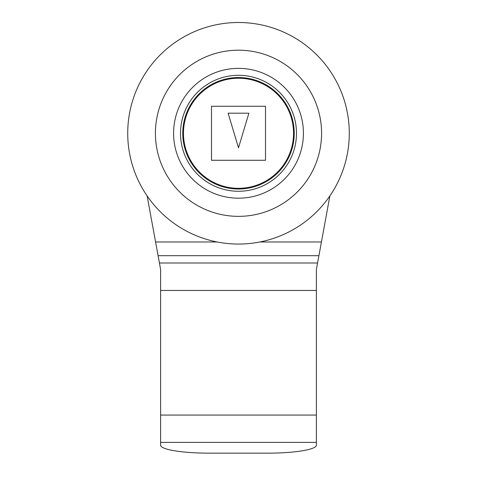 <?xml version="1.0" encoding="UTF-8"?>
<svg xmlns="http://www.w3.org/2000/svg" width="477" height="477" viewBox="0 0 477 477"><rect width="100%" height="100%" fill="white"/><g stroke="black" fill="none" stroke-linecap="round" stroke-linejoin="round"><path stroke-width="0.72" d="M127.723 133.28A110.777 110.777 0 0 1 293.892 37.343A110.777 110.777 0 0 1 293.892 229.216A110.777 110.777 0 0 1 127.723 133.28M155.419 133.28A83.081 83.081 0 0 1 280.041 61.324A83.081 83.081 0 0 1 280.041 205.229A83.081 83.081 0 0 1 155.419 133.28M238.5 68.366A64.908 64.908 0 0 1 294.714 165.734A64.908 64.908 0 0 1 182.286 165.734A64.908 64.908 0 0 1 238.5 68.366M238.5 75.294A57.985 57.985 0 0 1 288.716 162.269A57.985 57.985 0 0 1 188.284 162.269A57.985 57.985 0 0 1 238.5 75.294M238.5 77.542A55.737 55.737 0 0 1 286.766 161.148A55.737 55.737 0 0 1 190.234 161.148A55.737 55.737 0 0 1 238.5 77.542M293.546 133.28A55.046 55.046 0 0 0 210.977 85.61A55.046 55.046 0 0 0 210.977 180.944A55.046 55.046 0 0 0 293.546 133.28M211.496 106.276L211.496 160.278L265.504 160.278L265.504 106.276L211.496 106.276M248.887 113.198L228.113 113.198L238.5 147.816L248.887 113.198M158.09 255.702L318.91 255.702L316.388 269.422L316.388 445.184A48.463 7.966 180 0 1 267.925 453.15L209.075 453.15A48.463 7.966 180 0 1 160.612 445.184L160.612 269.422L147.119 195.898M318.91 255.702L329.881 195.898M155.574 241.982L217.148 241.982M259.852 241.982L321.426 241.982M159.431 263L317.569 263M160.612 290.445L316.388 290.445M160.612 442.388L316.388 442.388M160.612 415.068L316.388 415.068"/></g></svg>
